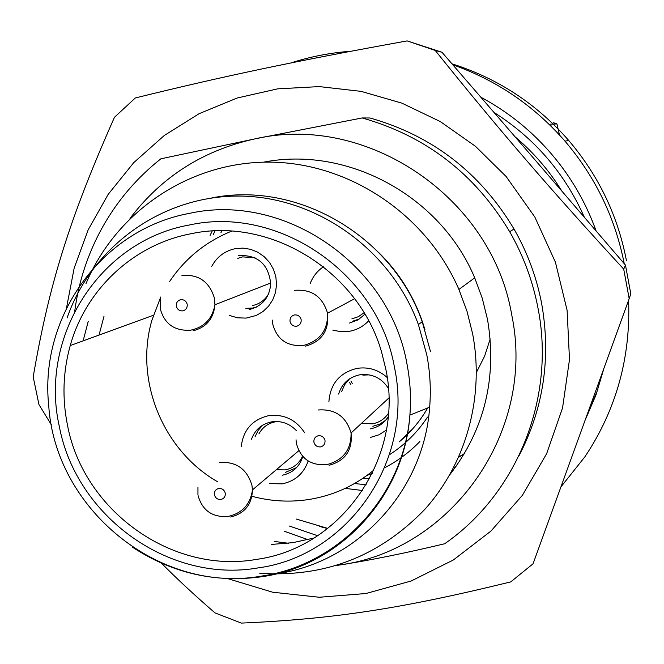 <?xml version="1.0" encoding="UTF-8"?>
<svg xmlns="http://www.w3.org/2000/svg" width="664" height="664" viewBox="0 0 664 664"><rect width="100%" height="100%" fill="white"/><g stroke="black" fill="none" stroke-linecap="round" stroke-linejoin="round"><path stroke-width="1" d="M626.492 260.877C617.869 215.717 598.613 175.587 568.724 140.486C536.686 103.891 497.784 78.344 452.01 63.835M624.235 263.666C615.171 217.726 595.417 176.881 564.964 141.133C534.03 105.709 496.655 80.269 452.848 64.806M350.833 51.252C330.224 52.755 310.179 56.672 290.699 63.014M561.022 486.795L584.918 456.774C616.15 409.929 630.709 357.755 628.592 300.252M596.056 230.823C587.466 206.936 575.489 184.882 560.117 164.664C538.438 136.452 512.044 113.984 480.952 97.268M585.324 419.789L596.031 394.814L603.842 368.669M284.283 531.233L307.971 539.649M253.565 307.872L253.573 308.378L253.565 307.872M476.428 372.404L484.587 356.211L490.223 338.897L484.587 356.211L476.428 372.404M389.444 454.724C404.708 444.921 417.399 432.38 427.525 417.108M256.512 559.387C341.562 547.991 404.808 457.554 385.767 368.943L381.626 352.219C358.718 270.929 270.123 216.597 191.083 233.728C133.431 244.551 85.78 289.462 70.243 345.57C62.947 371.749 62.034 398.292 67.496 425.209C83.523 510.765 172.051 574.418 256.512 559.387M67.072 318.006C91.756 246.593 162.066 195.565 239.214 196.071C316.296 196.428 391.154 249.606 418.403 324.596L426.769 354.75C430.106 372.18 431.077 389.652 429.666 407.165C423.682 494.331 352.567 566.674 269.443 574.667M430.463 351.463L422.221 321.716C392.391 235.745 297.173 180.633 211.758 197.938M88.229 321.409L83.116 340.881M424.96 329.784L422.503 321.998C413.39 295.638 398.948 272.63 379.177 252.976M104.04 316.106L99.036 335.079M271.236 544.455L292.865 542.654L314.047 538.014M85.98 283.669C115.851 211.857 189.14 161.9 268.779 162.116C348.351 162.315 426.246 213.924 458.924 289.446L467.041 311.408L472.685 334.075C484.604 397.296 466.004 463.704 424.553 509.645C379.194 556.54 324.248 577.73 259.715 573.223M449.91 474.602C484.695 429.243 497.228 377.526 487.517 319.45L482.271 298.319L474.71 277.851C440.581 195.872 347.504 145.698 263.649 162.157M274.224 541.426L288.425 543.26M130.011 218.39C161.651 176.707 203.375 150.188 255.183 138.826C367.018 113.054 492.215 197.54 511.77 315.085C536.238 431.816 451.312 550.348 339.512 565.022L336.897 565.413M518.708 456.326C543.525 408.825 551.186 357.987 541.699 303.813C536.661 277.386 527.432 252.444 514.011 228.997C480.221 172.582 432.206 135.589 369.981 117.993L362.146 117.951L255.183 138.826L160.871 158.804C136.767 177.894 117.246 200.81 102.297 227.553C87.864 253.681 78.676 281.561 74.725 311.208M336.806 565.446L339.512 565.022C369.773 560.35 404.824 553.27 444.648 543.766C516.783 493.933 555.793 398.524 538.039 308.345C532.885 281.279 523.431 255.74 509.686 231.711C475.017 173.868 425.831 135.946 362.146 117.951M227.769 578.643L272.647 592.213L319.235 597.26L365.947 593.516L411.199 580.983L453.363 559.976L490.912 531.109L522.41 495.294L546.621 453.761L562.549 407.953L569.496 359.548L567.114 310.354L555.428 262.238L534.844 217.037L506.126 176.508L475.424 146.271L440.323 121.587L401.853 103.127L361.133 91.375L319.334 86.594L277.643 88.851L237.197 97.998L199.092 113.702L164.332 135.456L133.779 162.597L108.199 194.336L88.179 229.81L74.177 268.065L66.475 308.096M51.394 424.852L38.96 404.592L33.2 376.886C49.053 284.549 68.948 219.958 114.474 117.271L135.348 97.948C224.681 75.986 292.202 61.71 407.115 40.902L435.219 50.439C467.356 90.495 497.726 127.081 526.328 160.198C554.813 193.324 587.266 229.628 623.703 269.103L629.173 298.651L533.051 563.802L510.757 581.888C399.994 609.012 333.046 619.022 241.397 623.098L215.036 612.922C195.075 595.666 177.197 579.083 161.41 563.155M629.173 298.651L630.8 293.886L625.48 265.127L533.723 158.364L441.975 52.265L407.115 40.902M435.219 50.439L441.975 52.265M625.48 265.127L623.703 269.103M212.198 231.08L210.073 235.413M354.468 483.558L366.237 484.737M214.937 230.947L213.302 234.633M453.67 467.68L456.002 466.526M367.134 475.341L372.371 473.382L367.134 475.341M384.655 467.763C397.786 460.932 409.53 452.176 419.905 441.494C409.53 452.176 397.786 460.932 384.655 467.763M399.429 441.51L412.56 428.986L399.429 441.51M399.164 441.909C410.651 432.355 420.154 421.042 427.674 407.97M373.99 469.963C355.223 485.492 333.892 495.278 309.98 499.328C290.276 502.49 270.746 501.42 251.382 496.124M217.659 481.807C162.946 450.532 134.294 380.472 151.898 320.289L160.73 297.016M169.619 281.486C185.131 258.437 205.798 241.654 231.628 231.147M308.146 461.032C303.738 473.59 295.057 481.209 282.109 483.865L269.31 483.541M241.248 446.739C243.19 429.981 252.278 419.631 268.522 415.697C283.843 413.863 295.895 419.557 304.668 432.787M328.896 401.645C330.307 383.825 339.644 372.736 356.9 368.396C368.312 366.669 378.414 369.715 387.212 377.517M386.398 430.106L378.903 434.82L370.421 437.435M368.661 320.812C363.432 326.356 357.091 329.834 349.629 331.261L341.155 331.734L332.788 330.116M310.163 283.636C312.835 276.573 317.276 270.945 323.493 266.754M211.741 266.364C216.904 256.844 224.722 250.951 235.214 248.676L242.883 248.104L250.527 249.299L257.748 252.196L264.197 256.669L269.534 262.471L273.485 269.327L275.867 276.871L276.539 284.74L275.485 292.517L272.755 299.829L268.488 306.287L262.911 311.59L256.296 315.45L246.145 318.097L237.563 317.824L229.279 315.392M282.192 475.241C292.641 473.05 299.505 466.834 302.784 456.583M296.534 430.762C289.579 423.483 281.254 420.519 271.559 421.872C261.649 423.972 254.959 429.774 251.473 439.294M370.188 428.878C377.891 427.417 383.883 423.416 388.174 416.868M388.398 388.315C381.46 377.824 371.865 373.334 359.614 374.836C348.89 377.193 341.894 383.609 338.607 394.067M349.48 323.044L357.962 319.948L364.943 314.205M249.174 309.598C262.238 306.253 269.426 297.688 270.738 283.926C268.58 264.131 257.798 254.677 238.409 255.574M285.57 472.303L296.559 467.639M255.101 436.646L258.188 430.314L262.844 425.076M372.861 426.288L379.65 424.163L385.601 420.312M341.545 391.777L344.649 384.663L349.654 378.779M352.335 321.334L359.871 318.753M245.846 308.353L252.843 308.021L256.545 307.042M277.461 421.524L275.502 421.781C268.09 423.25 262.554 427.276 258.91 433.874M276.307 469.73L285.088 469.896C293.181 468.303 298.991 463.771 302.518 456.292M361.507 423.267L372.388 423.856C379.244 422.561 384.605 419.017 388.473 413.232M369.142 374.853L362.859 375.135M351.854 318.886L358.402 316.686L364.063 312.727M254.993 257.806L242.659 256.877L237.778 258.379M252.362 305.589C259.284 304.162 264.621 300.418 268.38 294.335M559.478 134.966L556.955 123.944L553.386 122.691M551.253 125.919L551.369 126.517M350.766 384.58L349.546 382.339M350.932 380.97L352.227 383.435M289.396 526.046L317.633 535.724M586.876 415.515L598.032 389.054M319.425 526.419L327.642 528.561M584.295 217.128C564.674 173.105 534.628 138.245 494.174 112.548M59.362 426.645C76.26 516.625 169.303 583.614 258.221 567.886C347.745 555.984 414.51 460.808 394.474 367.408C378.331 273.369 278.697 205.168 189.331 225.005C99.044 240.966 38.877 337.353 59.362 426.645M189.464 213.368C101.658 229.304 39.276 316.96 48.704 405.355C55.07 509.064 159.211 594.288 261.334 576.128C339.013 565.147 403.662 496.39 409.896 415.116C411.24 398.126 410.277 381.169 407.024 364.254C389.959 264.479 284.175 192.211 189.464 213.368M132.651 547.285C172.574 573.414 215.825 583.199 262.421 576.642C339.902 565.595 404.293 496.821 409.896 415.116L429.666 407.165M362.893 478.321L369.632 478.727M458.841 456.94L464.418 453.603M220.888 232.807L221.842 230.815M230.624 516.99C244.584 513.587 251.863 504.557 252.461 489.899L251.93 485.284C246.966 468.983 236.201 461.38 219.635 462.484M329.128 465.265C345.388 460.816 352.7 450.059 351.082 432.969L351.073 432.903C346.068 416.411 335.113 408.775 318.214 409.987M305.606 346.127C321.891 341.454 329.211 330.489 327.559 313.234L327.543 313.151C322.505 296.542 311.516 288.94 294.592 290.359M193.091 330.772C206.313 327.385 213.601 318.712 214.945 304.734L214.397 298.128C209.384 281.627 198.569 274.083 181.944 275.502M225.245 493.078C224.224 489.816 222.058 488.281 218.73 488.463C215.551 489.368 214.123 491.509 214.447 494.879C215.46 498.133 217.634 499.668 220.954 499.486C224.133 498.589 225.569 496.456 225.245 493.078M324.986 440.373C323.957 437.07 321.749 435.518 318.346 435.725C315.101 436.655 313.624 438.838 313.931 442.257C314.952 445.561 317.168 447.104 320.563 446.905C323.816 445.976 325.294 443.801 324.986 440.373M301.124 319.558C300.095 316.222 297.879 314.678 294.467 314.927C291.214 315.906 289.736 318.131 290.052 321.583C291.081 324.912 293.297 326.456 296.7 326.215C299.962 325.236 301.439 323.019 301.124 319.558M187.182 304.253C186.152 300.95 183.969 299.431 180.633 299.68C177.446 300.651 176.018 302.859 176.35 306.287C177.379 309.582 179.554 311.101 182.89 310.86C186.078 309.889 187.514 307.689 187.182 304.253M568.724 140.486L564.964 141.133M153.401 315.259L70.251 345.57M422.221 321.716L418.403 324.596M474.71 277.851L458.924 289.446M514.027 229.014L509.686 231.711M362.934 478.296L369.64 478.711M458.708 457.239L464.194 453.977M561.96 191.149L555.544 181.355C544.04 164.772 530.611 149.973 515.272 136.975M327.808 528.428L296.293 519.049M362.635 490.522L345.214 488.372M298.767 450.74L252.469 489.891C250.303 504.599 242.028 513.471 227.644 516.517C212.165 517.364 202.321 510.4 198.096 495.634M388.863 397.993L351.082 432.978C351.256 449.727 343.155 460.285 326.788 464.651C310.76 465.804 300.626 458.733 296.401 443.444M354.609 298.709L327.559 313.234C327.991 330.091 320.007 340.831 303.597 345.438C287.205 346.741 276.905 339.553 272.688 323.883M270.746 282.988L214.953 304.726C212.405 318.687 204.346 327.169 190.775 330.166C174.657 331.22 164.481 324.065 160.24 308.702M197.947 494.738L197.955 487.276M296.252 442.465L296.044 439.792M272.613 323.385L272.348 320.106M160.198 308.411L160.522 298.269M556.955 123.944L550.431 124.16"/></g></svg>
